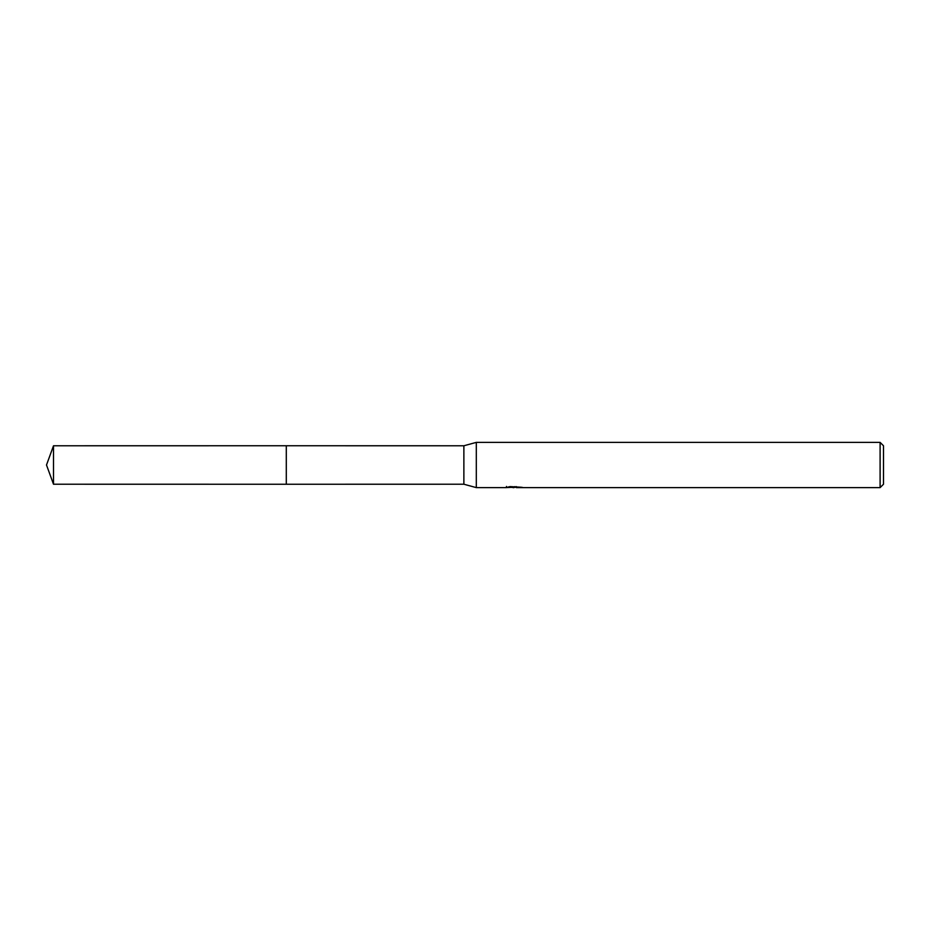 <?xml version="1.0" encoding="UTF-8"?>
<svg xmlns="http://www.w3.org/2000/svg" width="930" height="930" viewBox="0 0 930 930"><rect width="100%" height="100%" fill="white"/><g stroke="black" fill="none" stroke-linecap="round" stroke-linejoin="round"><path stroke-width="1.4" d="M506.478 486.437L506.315 487.622L476.311 487.622L463.872 484.228L286.289 484.239L286.289 445.761L463.872 445.772L476.311 442.378L880.106 442.378L883.5 445.772L883.5 484.228L880.106 487.622L516.406 487.622L516.324 486.599M286.3 484.228L286.3 445.772M463.872 484.228L463.872 445.772M476.311 487.622L476.311 442.378M516.324 487.262L511.384 487.401M514.011 487.622L512.942 487.622M880.106 487.622L880.106 442.378M506.478 487.576L514.918 487.192L507.687 487.192L510.047 486.599L521.556 487.262M522.486 487.378C514.953 487.425 514.953 487.483 522.497 487.553M514.918 486.599L514.918 487.192M53.498 484.228L53.498 445.772L286.289 445.761L286.289 484.239L53.498 484.228L46.5 465L53.498 445.772"/></g></svg>
